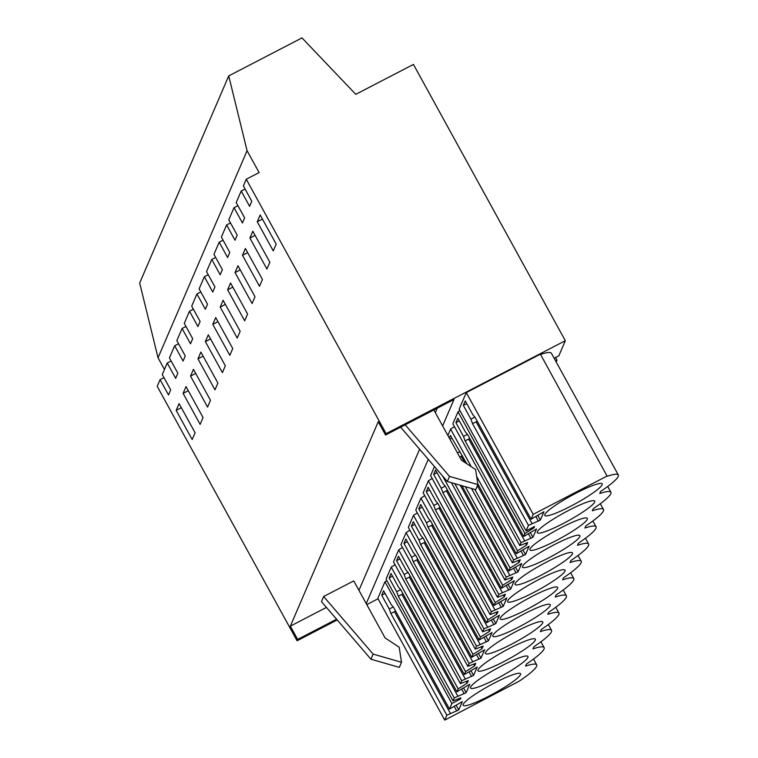 <?xml version="1.0" encoding="UTF-8"?>
<svg xmlns="http://www.w3.org/2000/svg" width="758" height="758" viewBox="0 0 758 758"><rect width="100%" height="100%" fill="white"/><g stroke="black" fill="none" stroke-linecap="round" stroke-linejoin="round"><path stroke-width="1.14" d="M246.255 179.229L386.116 433.652L565.326 340.712L413.432 64.421L355.777 94.324L301.997 37.9L228.727 75.904L247.08 150.7L259.103 172.568L246.255 179.229L243.375 185.928L251.789 201.23L249.6 206.328L241.186 191.016L236.212 202.576L244.635 217.878L242.437 222.975L234.023 207.673L228.793 219.829L237.216 235.141L235.018 240.239L226.604 224.927L221.374 237.093L229.788 252.405L227.599 257.493L219.185 242.19L213.955 254.347L222.369 269.659L220.18 274.756L211.766 259.444L206.536 271.61L214.95 286.922L212.761 292.019L204.347 276.708L199.117 288.874L207.531 304.176L205.342 309.273L196.919 293.962L191.698 306.128L200.112 321.439L197.923 326.537L189.5 311.225L184.27 323.391L192.693 338.693L190.495 343.791L182.081 328.489L176.851 340.645L185.274 355.957L183.076 361.054L174.662 345.743L169.432 357.909L177.846 373.22L175.657 378.318L167.243 363.006L162.278 374.556L170.692 389.868L168.503 394.965L160.08 379.654L157.209 386.343L297.07 640.766L337.206 619.949M386.116 433.652L385.538 435.007L378.242 421.742L290.361 626.136L297.657 639.401L297.07 640.766M257.246 221.762L273.278 250.917L276.196 244.123L260.174 214.959L257.246 221.762L262.429 219.071M245.393 248.51L242.475 255.304L259.501 286.287L262.42 279.484L245.393 248.51M235.046 272.558L252.082 303.541L255.001 296.748L237.974 265.764L235.046 272.558L240.229 269.876M230.555 283.028L227.627 289.821L244.663 320.805L247.582 314.011L230.555 283.028M208.289 334.809L205.371 341.602L222.397 372.585L225.325 365.782L208.289 334.809M232.744 348.528L215.708 317.545L212.79 324.339L229.826 355.322L232.744 348.528M237.245 338.059L240.163 331.265L223.127 300.282L220.208 307.075L237.245 338.059M186.032 386.58L183.104 393.374L200.14 424.357L203.059 417.563L186.032 386.58M269.848 262.23L252.812 231.247L249.894 238.04L266.92 269.024L269.848 262.23M210.478 400.309L193.451 369.326L190.533 376.12L207.559 407.103L210.478 400.309M192.181 439.545L176.15 410.391L179.068 403.597L195.1 432.752L192.181 439.545M200.87 352.063L197.952 358.856L214.978 389.839L217.906 383.046L200.87 352.063M247.08 150.7L158.034 357.814L164.458 369.487M442.625 425.92L453.985 399.504L385.538 435.007M555.567 360.836L556.988 360.097L556.183 361.964M554.155 358.269L558.817 355.843L565.326 340.712M428.27 459.32L366.237 603.614M336.58 619.22L297.657 639.401M366.787 604.609L378.043 598.773M466.284 392.606L533.206 514.341L531.112 519.221L543.95 511.707L540.359 520.064L528.468 525.37L526.08 530.922L459.149 409.187L466.284 392.606L540.397 354.166L607.167 476.261A51.193 7.04 151.2 0 1 618.32 474.982A51.193 7.04 151.2 0 1 600.639 491.449L599.749 493.524A51.193 7.04 151.2 0 1 610.901 492.245A51.193 7.04 151.2 0 1 593.22 508.713L592.33 510.788A51.193 7.04 151.2 0 1 603.482 509.499A51.193 7.04 151.2 0 1 585.801 525.967L584.911 528.042A51.193 7.04 151.2 0 1 596.063 526.763A51.193 7.04 151.2 0 1 578.382 543.23L577.492 545.305A51.193 7.04 151.2 0 1 588.634 544.026A51.193 7.04 151.2 0 1 570.964 560.484L570.063 562.559A51.193 7.04 151.2 0 1 581.215 561.28A51.193 7.04 151.2 0 1 563.545 577.748L562.644 579.823A51.193 7.04 151.2 0 1 573.797 578.543A51.193 7.04 151.2 0 1 556.116 595.002L555.226 597.086A51.193 7.04 151.2 0 1 566.378 595.797A51.193 7.04 151.2 0 1 548.697 612.265L547.807 614.34A51.193 7.04 151.2 0 1 558.959 613.061A51.193 7.04 151.2 0 1 541.278 629.528L540.388 631.604A51.193 7.04 151.2 0 1 551.54 630.324A51.193 7.04 151.2 0 1 533.859 646.782L532.969 648.857A51.193 7.04 151.2 0 1 544.121 647.578A51.193 7.04 151.2 0 1 526.44 664.046L525.55 666.121A51.193 7.04 151.2 0 1 536.692 664.842A51.193 7.04 151.2 0 1 519.022 681.3L444.747 720.1L377.816 598.356L384.95 581.774L386.959 580.732M540.539 354.422A51.193 7.04 -28.8 0 1 551.388 353.247L618.32 474.982M459.869 698.251L460.352 699.122L460.892 697.862L453.009 700.885L386.078 579.14L391.232 567.155L395.06 564.719M453.009 700.885L454.26 697.966L398.329 596.224L396.69 591.733L389.129 577.975L391.043 573.522L398.604 587.279L400.973 590.075L456.903 691.817L458.164 688.899L467.231 683.129L468.311 680.599L460.428 683.621L393.506 561.886L398.651 549.901L402.479 547.465M460.428 683.621L461.688 680.703L405.757 578.97L404.118 574.469L396.548 560.712L398.462 556.268L406.032 570.025L408.401 572.821L464.332 674.554L465.583 671.635L474.65 665.865L475.74 663.345L467.847 666.367L400.925 544.623L406.08 532.637L409.898 530.202M467.847 666.367L469.107 663.449L413.176 561.706L411.537 557.215L403.967 543.458L405.881 539.004L413.451 552.762L415.82 555.557L471.751 657.3L473.001 654.381L482.069 648.611L483.159 646.081L475.266 649.104L408.344 527.36L413.498 515.374L417.326 512.939M475.266 649.104L476.526 646.186L420.595 544.452L418.956 539.952L411.395 526.194L413.309 521.741L420.87 535.508L423.239 538.303L479.17 640.036L480.42 637.118L489.488 631.348L490.578 628.818L482.694 631.84L415.763 510.106L420.917 498.12L424.745 495.685M482.694 631.84L483.945 628.922L428.014 527.189L426.375 522.698L418.814 508.94L420.728 504.487L428.289 518.245L430.658 521.04L486.589 622.773L487.839 619.855L496.907 614.094L497.997 611.564L490.113 614.586L423.182 492.842L428.336 480.856L432.164 478.421M490.113 614.586L491.364 611.668L435.433 509.926L433.794 505.434L426.233 491.677L428.147 487.223L435.708 500.981L438.077 503.776L494.008 605.519L495.268 602.601L504.326 596.83L505.415 594.3L497.532 597.323L430.601 475.588L434.486 466.558M447.864 435.443L450.593 429.075L454.421 426.64M477.777 483.718L516.274 553.738L517.525 550.82L526.592 545.049L527.682 542.529L519.789 545.552L452.867 423.807L458.022 411.821L459.935 410.599M245.071 189.007L241.186 191.016M237.908 205.655L234.023 207.673M230.489 222.909L226.604 224.927M223.07 240.172L219.185 242.19M215.651 257.436L211.766 259.444M208.232 274.69L204.347 276.708M200.813 291.953L196.919 293.962M193.385 309.207L189.5 311.225M185.966 326.471L182.081 328.489M178.547 343.734L174.662 345.743M171.128 360.988L167.243 363.006M163.974 377.636L160.08 379.654M228.727 75.904L139.68 283.018L158.034 357.814M326.442 607.423L290.361 626.136M437.252 408.183L435.338 412.655M419.6 449.238L358.941 590.34M323.647 596.518L353.749 580.903L385.092 637.914L399.201 647.218L401.513 662.274L373.125 654.097L323.647 596.518L321.458 601.615L370.937 659.195L399.324 667.372L401.513 662.274M242.475 255.304L247.648 252.613M227.627 289.821L232.81 287.13M205.371 341.602L210.553 338.911M212.79 324.339L217.972 321.657M220.208 307.075L225.391 304.394M183.104 393.374L188.287 390.692M249.894 238.04L255.067 235.359M190.533 376.12L195.706 373.429M176.15 410.391L181.333 407.7M197.952 358.856L203.125 356.175M556.988 360.097L555.576 357.53M533.206 514.341L607.319 475.91M384.95 581.774L451.872 703.519L449.485 709.071L393.554 607.338L391.185 604.543L383.624 590.785L381.71 595.238L389.271 608.996L390.91 613.487L395.6 611.052M449.485 709.071L462.333 701.557L458.732 709.914L446.841 715.22L444.747 720.1M446.841 715.22L390.91 613.487M451.872 703.519L460.352 699.122M458.164 688.899L391.232 567.155M467.231 683.129L466.265 681.385M465.583 671.635L398.651 549.901M474.65 665.865L473.693 664.122M473.001 654.381L406.08 532.637M482.069 648.611L481.112 646.868M480.42 637.118L413.498 515.374M489.488 631.348L488.531 629.604M487.839 619.855L420.917 498.12M496.907 614.094L495.95 612.35M495.268 602.601L428.336 480.856M504.326 596.83L503.369 595.087M497.532 597.323L498.783 594.405L442.852 492.672L441.213 488.18L433.652 474.413L435.566 469.969L443.127 483.727L445.496 486.522L501.426 588.255L502.687 585.337L442.53 475.92M502.687 585.337L511.754 579.576L510.788 577.823M511.754 579.576L512.834 577.046L504.951 580.069L451.408 482.675M461.973 485.717L508.845 571.001L510.106 568.083L465.365 486.702M504.951 580.069L506.202 577.151L454.809 483.661M510.106 568.083L519.173 562.313L518.207 560.569M519.173 562.313L520.253 559.783L512.37 562.806L471.504 488.465M517.525 550.82L476.668 476.498M471.258 466.663L450.593 429.075M512.37 562.806L513.63 559.887L474.896 489.45M466.776 463.707L450.404 435.443L449.295 438.039M526.592 545.049L525.635 543.306M519.789 545.552L521.049 542.633L465.118 440.891L463.479 436.4L455.918 422.642L457.823 418.189L465.393 431.946L467.762 434.741L523.693 536.484L524.943 533.566L458.022 411.821M524.943 533.566L534.011 527.795L533.594 527.028M534.011 527.795L534.551 526.526L526.08 530.922M528.468 525.37L472.537 423.627L477.227 421.202M531.112 519.221L475.181 417.478L472.812 414.683L465.251 400.925L463.337 405.378L470.898 419.136L472.537 423.627M433.851 409.945L461.489 460.22L475.598 469.524L477.91 484.589L449.522 476.403L447.324 481.501L400.641 427.171M477.91 484.589L475.721 489.687L447.324 481.501M449.522 476.403L405.189 424.812M373.125 654.097L370.937 659.195M523.693 536.484L536.531 528.961L532.94 537.318L530.373 532.647M521.049 542.633L532.94 537.318M516.274 553.738L529.112 546.224L525.521 554.581L522.954 549.91M513.63 559.887L525.521 554.581M508.845 571.001L521.693 563.478L518.093 571.835L515.525 567.164M506.202 577.151L518.093 571.835M501.426 588.255L514.275 580.742L510.674 589.099L508.106 584.427M498.783 594.405L510.674 589.099M494.008 605.519L506.846 597.996L503.255 606.362L500.687 601.681M491.364 611.668L503.255 606.362M486.589 622.773L499.427 615.259L495.836 623.616L493.269 618.945M483.945 628.922L495.836 623.616M479.17 640.036L492.008 632.523L488.417 640.88L485.85 636.208M476.526 646.186L488.417 640.88M471.751 657.3L484.589 649.777L480.998 658.134L478.431 653.462M469.107 663.449L480.998 658.134M464.332 674.554L477.17 667.04L473.579 675.397L471.002 670.726M461.688 680.703L473.579 675.397M456.903 691.817L469.752 684.294L466.151 692.66L463.583 687.98M454.26 697.966L466.151 692.66M570.613 506.278A32.755 4.501 151.2 0 0 602.165 483.869A32.755 4.501 151.2 0 0 576.307 493.022A32.755 4.501 151.2 0 0 544.756 515.431A32.755 4.501 151.2 0 0 570.613 506.278M533.509 592.567A32.755 4.501 151.2 0 0 565.061 570.168A32.755 4.501 151.2 0 0 539.203 579.32A32.755 4.501 151.2 0 0 507.652 601.729A32.755 4.501 151.2 0 0 533.509 592.567M502.099 665.619A32.755 4.501 151.2 0 0 470.547 688.027A32.755 4.501 151.2 0 0 496.405 678.865A32.755 4.501 151.2 0 0 527.956 656.466A32.755 4.501 151.2 0 0 502.099 665.619M540.928 575.313A32.755 4.501 151.2 0 0 572.48 552.904A32.755 4.501 151.2 0 0 546.622 562.057A32.755 4.501 151.2 0 0 515.07 584.465A32.755 4.501 151.2 0 0 540.928 575.313M503.824 661.611A32.755 4.501 151.2 0 0 535.375 639.202A32.755 4.501 151.2 0 0 509.518 648.355A32.755 4.501 151.2 0 0 477.976 670.764A32.755 4.501 151.2 0 0 503.824 661.611M488.986 696.128A32.755 4.501 151.2 0 0 520.538 673.72A32.755 4.501 151.2 0 0 494.68 682.882A32.755 4.501 151.2 0 0 463.129 705.281A32.755 4.501 151.2 0 0 488.986 696.128M526.09 609.83A32.755 4.501 151.2 0 0 557.642 587.422A32.755 4.501 151.2 0 0 531.784 596.584A32.755 4.501 151.2 0 0 500.233 618.983A32.755 4.501 151.2 0 0 526.09 609.83M563.185 523.532A32.755 4.501 151.2 0 0 594.736 501.123A32.755 4.501 151.2 0 0 568.888 510.286A32.755 4.501 151.2 0 0 537.337 532.685A32.755 4.501 151.2 0 0 563.185 523.532M524.365 613.838A32.755 4.501 151.2 0 0 492.814 636.246A32.755 4.501 151.2 0 0 518.671 627.093A32.755 4.501 151.2 0 0 550.213 604.685A32.755 4.501 151.2 0 0 524.365 613.838M516.947 631.101A32.755 4.501 151.2 0 0 485.395 653.5A32.755 4.501 151.2 0 0 511.243 644.347A32.755 4.501 151.2 0 0 542.794 621.948A32.755 4.501 151.2 0 0 516.947 631.101M554.041 544.803A32.755 4.501 151.2 0 0 522.489 567.202A32.755 4.501 151.2 0 0 548.347 558.049A32.755 4.501 151.2 0 0 579.898 535.65A32.755 4.501 151.2 0 0 554.041 544.803M555.766 540.795A32.755 4.501 151.2 0 0 587.317 518.387A32.755 4.501 151.2 0 0 561.47 527.54A32.755 4.501 151.2 0 0 529.918 549.948A32.755 4.501 151.2 0 0 555.766 540.795M450.394 713.382L394.463 611.649L395.667 611.185M389.271 608.996L393.222 606.94M381.71 595.238L385.102 593.476M398.329 596.224L403.019 593.798M457.813 696.128L401.882 594.386L403.095 593.921M396.69 591.733L400.641 589.686M389.129 577.975L392.521 576.213M405.757 578.97L410.438 576.535M465.232 678.865L409.301 577.122L410.514 576.667M404.118 574.469L408.06 572.423M396.548 560.712L399.94 558.959M413.176 561.706L417.857 559.281M472.651 661.601L416.72 559.868L417.933 559.404M411.537 557.215L415.488 555.169M403.967 543.458L407.368 541.695M420.595 544.452L425.285 542.017M480.079 644.347L424.148 542.605L425.352 542.141M418.956 539.952L422.907 537.905M411.395 526.194L414.787 524.432M428.014 527.189L432.704 524.754M487.498 627.084L431.567 525.351L432.771 524.887M426.375 522.698L430.326 520.651M418.814 508.94L422.206 507.178M435.433 509.926L440.123 507.5M494.917 609.83L438.986 508.087L440.19 507.623M433.794 505.434L437.745 503.388M426.233 491.677L429.625 489.914M442.852 492.672L447.542 490.236M502.336 592.567L446.405 490.824L447.608 490.369M441.213 488.18L445.164 486.124M433.652 474.413L437.044 472.66M509.755 575.303L460.229 485.224M459.755 457.083L462.38 455.719M517.174 558.049L477.417 485.726M464.483 462.2L461.243 456.307L462.456 455.842M457.472 452.924L460.002 451.607M449.911 439.166L451.882 438.143M465.118 440.891L469.808 438.456M524.593 540.786L468.662 439.053L469.875 438.588M463.479 436.4L467.43 434.353M455.918 422.642L459.31 420.88M532.021 523.532L476.09 421.789L477.294 421.325M470.898 419.136L474.849 417.089M463.337 405.378L466.729 403.616M458.732 709.914L456.164 705.243M456.733 710.947L454.26 706.456M540.359 520.064L537.792 515.393M538.36 521.097L535.887 516.596M530.941 538.36L528.468 533.859M523.522 555.614L521.049 551.113M516.103 572.877L513.63 568.377M508.675 590.131L506.202 585.64M501.256 607.395L498.783 602.894M493.837 624.658L491.364 620.158M486.418 641.912L483.945 637.412M478.999 659.176L476.526 654.675M471.58 676.43L469.107 671.939M464.161 693.693L461.688 689.193M607.717 486.465L610.901 492.245M600.298 503.719L603.482 509.499M592.879 520.983L596.063 526.763M585.46 538.237L588.634 544.026M578.041 555.5L581.215 561.28M570.622 572.754L573.797 578.543M563.203 590.018L566.378 595.797M555.775 607.281L558.959 613.061M548.356 624.535L551.54 630.324M540.937 641.799L544.121 647.578M533.518 659.053L536.692 664.842"/></g></svg>
